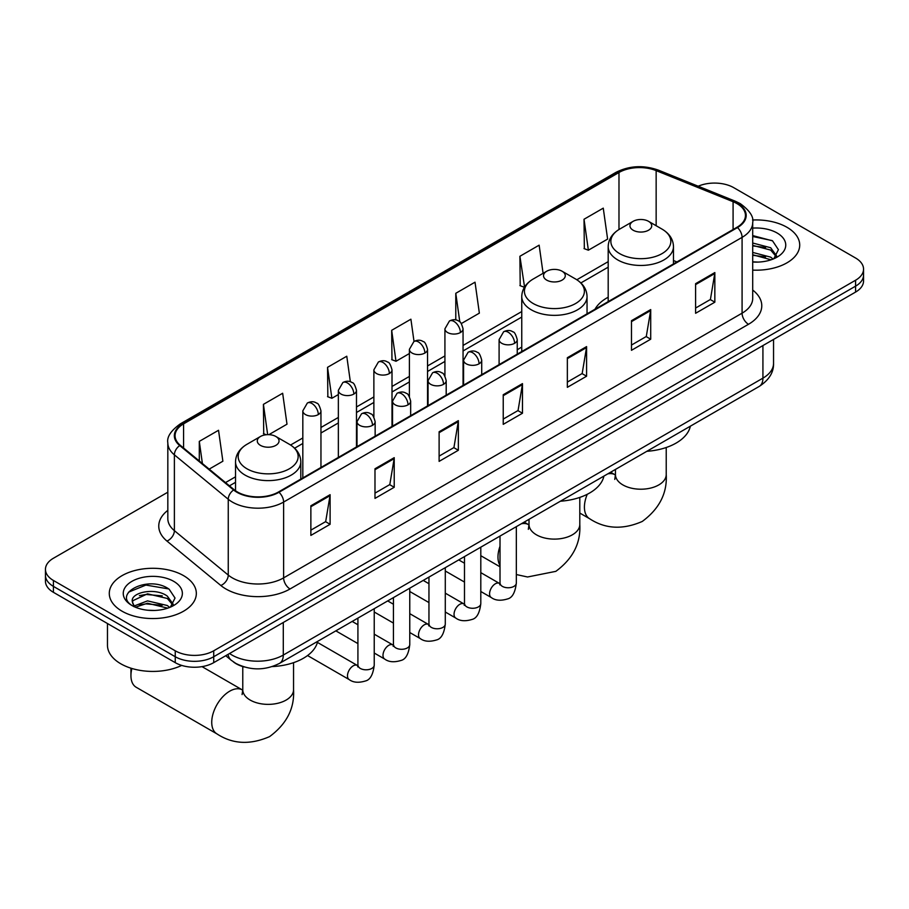 <?xml version="1.0" encoding="UTF-8"?>
<svg xmlns="http://www.w3.org/2000/svg" width="909" height="909" viewBox="0 0 909 909"><rect width="100%" height="100%" fill="white"/><g stroke="black" fill="none" stroke-linecap="round" stroke-linejoin="round"><path stroke-width="1.36" d="M521.755 347.124A48.063 27.747 0 0 0 517.244 349.885M608.189 297.22A48.063 27.747 0 0 0 594.997 309.253M244.351 667.001A27.202 15.703 180 0 1 233.363 661.854M167.824 492.201L53.415 558.251A27.202 15.703 0 0 0 45.45 569.364L45.45 581.203A27.202 15.703 0 0 0 53.415 592.316L175.244 662.65A27.202 15.703 0 0 0 213.717 662.65L855.585 292.073A27.202 15.703 0 0 0 863.55 280.972L863.55 275.041A27.202 15.703 0 0 1 855.585 286.153A27.202 15.703 0 0 0 863.55 275.041L863.55 269.121A27.202 15.703 0 0 0 855.585 258.02L733.756 187.674A27.202 15.703 0 0 0 698.192 186.22M45.45 569.364A27.202 15.703 0 0 0 53.415 580.465L175.244 650.799A27.202 15.703 0 0 0 213.717 650.799L213.717 656.73L855.585 286.153L213.717 656.73A27.202 15.703 0 0 1 175.244 656.73A27.202 15.703 0 0 0 213.717 656.73L213.717 662.65M53.415 580.465L53.415 586.385L175.244 656.73L53.415 586.385A27.202 15.703 0 0 1 45.45 575.283A27.202 15.703 0 0 0 53.415 586.385L53.415 592.316M786.967 227.284A43.53 25.134 0 0 0 752.538 220.023A43.53 25.134 0 0 1 786.967 227.284A43.53 25.134 0 0 1 799.715 245.055A43.53 25.134 0 0 0 786.967 227.284M183.584 575.647A43.53 25.134 0 0 0 136.145 570.204A43.53 25.134 0 0 0 109.285 593.418A43.53 25.134 0 0 0 122.033 611.189A43.53 25.134 0 0 0 169.46 616.643A43.53 25.134 0 0 0 196.333 593.418A43.53 25.134 0 0 0 183.584 575.647A43.53 25.134 0 0 0 136.145 570.204A43.53 25.134 0 0 0 109.285 593.418A43.53 25.134 0 0 0 122.033 611.189A43.53 25.134 0 0 0 169.46 616.643A43.53 25.134 0 0 0 196.333 593.418A43.53 25.134 0 0 0 183.584 575.647M736.96 203.593A29.02 16.748 180 0 1 745.46 215.444A29.02 16.748 180 0 1 736.96 227.284L278.484 491.985A29.02 16.748 180 0 1 234.192 489.746L180.323 445.33A29.02 16.748 180 0 1 175.073 435.718A29.02 16.748 180 0 1 183.573 423.867L618.984 172.494A29.02 16.748 180 0 1 656.15 170.619L733.086 201.718A29.02 16.748 180 0 1 736.96 203.593M737.472 203.298A29.747 17.169 0 0 0 733.495 201.378L656.559 170.267A29.747 17.169 0 0 0 618.472 172.199L183.061 423.571A29.747 17.169 0 0 0 179.732 445.569L233.602 489.985A29.747 17.169 0 0 0 278.995 492.28L737.472 227.58A29.747 17.169 0 0 0 737.472 203.298M310.867 505.79L310.867 535.412L330.103 524.3L330.103 494.689L310.867 505.79M310.867 530.152L325.683 521.607L330.024 495.666A7.249 4.193 -120 0 0 330.103 494.689M325.558 521.675L330.103 524.3M374.985 468.771L374.985 498.393L394.222 487.281L394.222 457.67L374.985 468.771M374.985 493.132L389.802 484.577L394.142 458.647A7.249 4.193 -120 0 0 394.222 457.67M389.677 484.656L394.222 487.281M439.115 431.752L439.115 461.374L458.352 450.262L458.352 420.651L439.115 431.752M439.115 456.113L453.932 447.558L458.272 421.628A7.249 4.193 -120 0 0 458.352 420.651M453.796 447.637L458.352 450.262M695.601 283.676L695.601 313.287L714.838 302.186L714.838 272.564L695.601 283.676M695.601 308.037L710.418 299.481L714.758 273.552A7.249 4.193 -120 0 0 714.838 272.564M710.281 299.55L714.838 302.186M631.471 320.695L631.471 350.306L650.708 339.205L650.708 309.583L631.471 320.695M631.471 345.056L646.288 336.5L650.639 310.571A7.249 4.193 -120 0 0 650.708 309.583M646.163 336.58L650.708 339.205M567.352 357.714L567.352 387.325L586.589 376.224L586.589 346.602L567.352 357.714M567.352 382.075L582.169 373.519L586.51 347.59A7.249 4.193 -120 0 0 586.589 346.602M582.044 373.599L586.589 376.224M503.234 394.733L503.234 424.344L522.47 413.243L522.47 383.621L503.234 394.733M503.234 419.094L518.05 410.538L522.391 384.609A7.249 4.193 -120 0 0 522.47 383.621M517.914 410.618L522.47 413.243M752.709 270.109A43.53 25.134 0 0 0 799.715 245.055A43.53 25.134 0 0 1 752.709 270.109M213.717 650.799L855.585 280.233A27.202 15.703 0 0 0 863.55 269.121M268.871 434.661L286.994 424.196L282.654 393.256L263.417 404.357L263.724 433.798M209.184 469.124L222.875 461.215L218.535 430.275L199.298 441.376L199.298 460.965M461.352 323.536L479.361 313.139L475.021 282.188L455.784 293.3L455.784 319.945M543.093 273.314L539.139 245.169L519.903 256.281L520.209 285.71M584.021 219.251L588.373 250.202L607.61 239.09L603.258 208.15L584.021 219.251L584.339 248.691M350.363 381.791L346.772 356.226L327.535 367.338L327.854 396.779M414.015 341.443L410.902 319.207L391.665 330.319L391.972 359.759M391.665 330.319L396.006 361.259L409.391 353.533M396.006 361.259L391.665 359.634M455.784 293.3L459.795 321.866M519.903 256.281L524.561 287.039M524.243 287.221L519.903 285.596M588.373 250.202L584.021 248.577M327.535 367.338L331.876 398.278L338.353 394.551M331.876 398.278L327.535 396.654M266.269 434.741L263.417 433.684M263.417 404.357L267.666 434.661M199.298 441.376L202.4 463.533M752.709 261.815L758.117 262.087M752.709 252.418L770.684 257.145L773.082 259.065M752.709 254.759L771.116 259.792M752.709 243.01L770.684 247.748L776.57 255.872M752.709 245.362L770.684 250.089L776.104 256.486M752.709 262.008A29.565 17.066 0 0 0 777.093 257.122A29.565 17.066 0 0 0 777.093 232.988A29.565 17.066 0 0 0 752.709 228.114M773.786 258.781L778.411 249.68L772.559 240.862L752.709 235.579M752.709 236.488L772.15 240.59M752.709 245.896L765.605 247.498M752.709 255.293L765.605 256.906M633.141 230.216A10.885 6.283 0 0 0 648.537 230.216A10.885 6.283 0 0 0 648.537 221.33L662.047 229.125A29.986 17.316 0 0 1 662.047 253.611A29.986 17.316 0 0 1 619.631 253.611A29.986 17.316 0 0 1 619.631 229.125C612.246 233.511 608.439 239.34 608.189 246.612A32.644 18.85 0 0 0 617.756 259.94A32.644 18.85 0 0 0 653.332 264.019A32.644 18.85 0 0 0 673.478 246.612C673.239 239.34 669.433 233.511 662.047 229.125L648.537 221.33A10.885 6.283 0 0 0 633.141 221.33A10.885 6.283 0 0 0 633.141 230.216M646.833 451.307A49.87 28.793 0 0 0 690.351 426.185M546.707 280.12A10.885 6.283 0 0 0 562.092 280.12A10.885 6.283 0 0 0 562.092 271.234L575.613 279.029A29.986 17.316 0 0 1 575.613 303.515A29.986 17.316 0 0 1 533.197 303.515A29.986 17.316 0 0 1 533.197 279.029C525.811 283.415 521.993 289.244 521.755 296.516A32.644 18.85 0 0 0 531.322 309.833A32.644 18.85 0 0 0 566.898 313.923A32.644 18.85 0 0 0 587.044 296.516C586.805 289.244 582.999 283.415 575.613 279.029L562.092 271.234A10.885 6.283 0 0 0 546.707 271.234A10.885 6.283 0 0 0 546.707 280.12M560.399 501.211A49.87 28.793 0 0 0 603.917 476.089M131.885 668.479A25.395 14.658 120 0 0 130.941 675.648L130.941 668.24A16.328 9.42 -60 0 1 130.941 668.183M130.941 675.648A25.395 14.658 120 0 0 136.202 687.272L216.99 733.915A25.395 14.658 -60 0 1 213.104 713.565A25.395 14.658 -60 0 1 229.693 691.192A25.395 14.658 -60 0 1 242.385 689.942L242.771 690.158M260.463 445.376A10.885 6.283 0 0 0 275.859 445.376A10.885 6.283 0 0 0 275.859 436.49L289.369 444.296A29.986 17.316 0 0 1 289.369 468.783A29.986 17.316 0 0 1 246.953 468.783A29.986 17.316 0 0 1 246.953 444.296C239.567 448.682 235.761 454.5 235.522 461.772A32.644 18.85 0 0 0 245.078 475.1A32.644 18.85 0 0 0 280.654 479.179A32.644 18.85 0 0 0 300.811 461.772C300.561 454.5 296.754 448.682 289.369 444.296L275.859 436.49A10.885 6.283 0 0 0 260.463 436.49A10.885 6.283 0 0 0 260.463 445.376M272.291 666.581A49.87 28.793 0 0 0 317.673 641.345M107.467 623.517L107.467 645.254A45.336 26.179 0 0 0 120.749 663.763A45.336 26.179 0 0 0 181.72 665.411M147.894 610.246L154.723 610.45M134.305 605.917L147.508 600.883L167.301 605.508L169.688 607.428M135.521 607.178L147.508 603.235L167.722 608.155M134.509 606.826L132.396 601.86A20.498 11.828 0 0 0 135.702 607.337M173.187 604.235L167.301 596.111C154.996 586.93 129.692 592.588 132.396 601.86L132.316 600.963M132.441 602.156L133.009 600.622L147.508 593.827L167.301 598.452L172.721 604.849M170.392 607.144L175.028 598.042L169.165 589.225C148.428 574.306 111.568 593.952 132.85 605.996L133.907 606.644M173.71 581.351A29.565 17.066 0 0 0 131.907 581.351A29.565 17.066 0 0 0 131.907 605.485A29.565 17.066 0 0 0 173.71 605.485A29.565 17.066 0 0 0 173.71 581.351M128.533 592.179L145.894 585.066L168.767 588.952M139.372 595.645L145.894 594.463L162.222 595.861M139.372 605.053L145.894 603.871L162.222 605.269M229.557 653.503A36.269 20.941 0 0 0 232 655.059A36.269 20.941 0 0 0 283.29 655.059L762.924 378.144A36.269 20.941 0 0 0 773.548 363.339C773.82 372.338 769.025 380.042 759.174 386.45L279.54 663.365A18.135 10.476 60 0 0 283.29 655.059L283.29 622.483M762.924 345.568L762.924 378.144A18.135 10.476 60 0 1 759.174 386.45M228.091 654.355A18.135 12.135 129.5 0 0 231.25 660.252L225.739 655.707M855.585 292.073L855.585 280.233M175.244 662.65L175.244 650.799M752.709 290.062A45.336 26.179 180 0 1 748.493 324.286L290.028 588.975A9.067 5.238 60 0 1 283.619 577.874L742.085 313.173A36.269 20.941 0 0 0 752.709 298.368L752.709 222.546A36.269 20.941 180 0 1 742.085 237.363A9.067 5.238 -120 0 0 737.472 227.58M290.028 588.975A45.336 26.179 180 0 1 225.909 588.975A45.336 26.179 180 0 1 220.83 585.487L166.949 541.06A45.336 26.179 180 0 1 167.824 510.347M232.318 577.874A36.269 20.941 0 0 0 283.619 577.874L283.619 502.052A36.269 20.941 180 0 1 228.25 499.257L174.38 454.841A36.269 20.941 180 0 1 167.824 442.831L167.824 518.641A36.269 20.941 0 0 0 174.38 530.651L228.25 575.079A36.269 20.941 0 0 0 232.318 577.874M752.709 222.546C753.925 216.887 749.755 210.57 740.21 203.593L735.438 201.275A9.067 4.25 112 0 0 733.495 201.378M735.438 201.275L658.502 170.176C643.481 164.859 629.221 165.631 615.734 172.483A9.067 5.238 60 0 1 618.472 172.199M183.061 423.571A9.067 5.238 -120 0 0 180.323 423.867C170.915 430.639 166.745 436.956 167.824 442.831M179.732 445.569A9.067 6.068 129.5 0 0 174.38 454.841L174.38 530.651A9.067 6.068 -50.5 0 1 166.949 541.06M658.502 170.176A9.067 4.25 112 0 0 656.559 170.267M233.602 489.985A9.067 6.068 129.5 0 0 228.25 499.257L228.25 575.079A9.067 6.068 -50.5 0 1 220.83 585.487M278.995 492.28A9.067 5.238 60 0 1 283.619 502.052L742.085 237.363L742.085 313.173A9.067 5.238 60 0 0 748.493 324.286M183.573 423.867L183.573 448.012M733.086 201.718L733.086 229.523M656.15 170.619L656.15 225.727M676.932 261.94L673.478 260.553M618.984 172.494L618.984 229.511M608.189 261.644L576.817 279.767M521.755 311.548L463.056 345.443M444.921 355.919L427.537 365.952M409.391 376.428L392.006 386.461M373.872 396.938L356.487 406.971M338.353 417.447L320.957 427.48M302.822 437.956L290.573 445.024M235.522 476.816L225.512 482.588M503.234 395.676L522.391 384.609M567.352 358.646L586.51 347.59M631.471 321.627L650.639 310.571M695.601 284.608L714.758 273.552M439.115 432.695L458.272 421.628M374.985 469.714L394.142 458.647M310.867 506.733L330.024 495.666M666.229 447.501L666.229 474.555A25.395 14.658 180 0 1 658.798 484.917A25.395 14.658 180 0 1 622.881 484.917A25.395 14.658 180 0 1 615.45 474.555L614.768 479.418M607.735 473.884A25.395 14.658 -60 0 1 615.063 474.771L615.438 474.987M666.229 474.555C667.32 493.189 659.332 508.824 642.265 521.448C622.813 529.924 605.28 529.027 589.668 518.755A25.395 14.658 -60 0 1 587.259 494.291M579.794 497.405L579.794 524.459A25.395 14.658 180 0 1 572.352 534.822A25.395 14.658 180 0 1 536.446 534.822A25.395 14.658 180 0 1 529.015 524.459L528.334 529.322M521.3 523.789A25.395 14.658 -60 0 1 528.629 524.675L529.004 524.891M500.007 565.443A25.395 14.658 -60 0 1 500.007 546.275M293.55 662.672L293.55 689.715A25.395 14.658 180 0 1 286.119 700.078A25.395 14.658 180 0 1 250.202 700.078A25.395 14.658 180 0 1 242.771 689.715L242.089 694.578M514.585 343.307A9.067 5.238 0 0 0 517.244 339.614C515.801 334.364 514.369 331.796 512.937 331.887C510.313 330.047 507.211 330.001 503.631 331.751A9.067 5.238 60 0 1 508.165 332.205A9.067 5.238 -120 0 1 514.585 343.307A9.067 5.238 0 0 1 501.757 343.307A9.067 5.238 0 0 1 499.098 339.614L503.631 331.751M480.804 591.498L491.269 597.531A8.158 4.715 -60 0 1 490.019 590.986A8.158 4.715 -60 0 1 495.348 583.794A8.158 4.715 -60 0 1 495.712 583.601A8.158 4.715 -60 0 1 499.427 583.396L480.804 572.647M500.473 584.214L499.745 584.817L500.007 583.055A8.158 4.715 -0 0 0 502.404 586.385A8.158 4.715 -0 0 0 513.562 586.589A8.158 4.715 -0 0 0 516.335 583.055C515.21 592.532 512.278 597.827 507.529 598.94C500.711 601.008 495.28 600.542 491.269 597.531M479.054 363.816A9.067 5.238 0 0 0 481.713 360.123C480.282 354.874 478.838 352.306 477.407 352.397C474.782 350.556 471.68 350.51 468.112 352.26A9.067 5.238 60 0 1 472.646 352.715A9.067 5.238 -120 0 1 479.054 363.816A9.067 5.238 0 0 1 466.237 363.816A9.067 5.238 0 0 1 463.579 360.123L468.112 352.26M445.285 612.007L455.739 618.04A8.158 4.715 -60 0 1 454.489 611.496A8.158 4.715 -60 0 1 459.818 604.303A8.158 4.715 -60 0 1 460.181 604.11A8.158 4.715 -60 0 1 463.908 603.906L445.285 593.157M464.953 604.724L464.226 605.326L464.488 603.565A8.158 4.715 -0 0 0 466.874 606.894A8.158 4.715 -0 0 0 478.043 607.098A8.158 4.715 -0 0 0 480.804 603.565C479.691 613.041 476.759 618.336 471.998 619.449C465.181 621.517 459.761 621.052 455.739 618.04M443.535 384.325A9.067 5.238 0 0 0 446.194 380.632C444.751 375.383 443.319 372.815 441.888 372.906C439.263 371.065 436.161 371.02 432.593 372.77A9.067 5.238 60 0 1 437.127 373.224A9.067 5.238 -120 0 1 443.535 384.325A9.067 5.238 0 0 1 430.707 384.325A9.067 5.238 0 0 1 428.059 380.632L432.593 372.77M409.766 632.516L420.219 638.55A8.158 4.715 -60 0 1 418.969 632.005A8.158 4.715 -60 0 1 424.298 624.813A8.158 4.715 -60 0 1 424.662 624.619A8.158 4.715 -60 0 1 428.378 624.415L409.766 613.666M429.434 625.233L428.696 625.835L428.957 624.074A8.158 4.715 -0 0 0 431.355 627.403A8.158 4.715 -0 0 0 442.524 627.608A8.158 4.715 -0 0 0 445.285 624.074C444.16 633.55 441.229 638.845 436.479 639.959C429.662 642.027 424.242 641.561 420.219 638.55M408.016 404.835A9.067 5.238 0 0 0 410.663 401.142C409.232 395.892 407.8 393.324 406.368 393.415C403.732 391.574 400.642 391.529 397.063 393.279A9.067 5.238 60 0 1 401.596 393.733A9.067 5.238 -120 0 1 408.016 404.835A9.067 5.238 0 0 1 395.188 404.835A9.067 5.238 0 0 1 392.529 401.142L397.063 393.279M374.235 653.026L384.689 659.059A8.158 4.715 -60 0 1 383.439 652.514A8.158 4.715 -60 0 1 388.779 645.322A8.158 4.715 -60 0 1 389.143 645.129A8.158 4.715 -60 0 1 392.858 644.924L374.235 634.175M393.904 645.742L393.177 646.344L393.438 644.583A8.158 4.715 -0 0 0 395.824 647.912A8.158 4.715 -0 0 0 406.993 648.117A8.158 4.715 -0 0 0 409.766 644.583C408.641 654.06 405.709 659.355 400.96 660.468C394.131 662.536 388.711 662.07 384.689 659.059M372.485 425.344A9.067 5.238 0 0 0 375.144 421.651C373.713 416.402 372.27 413.834 370.838 413.925C368.213 412.084 365.111 412.038 361.543 413.788A9.067 5.238 60 0 1 366.077 414.243A9.067 5.238 -120 0 1 372.485 425.344A9.067 5.238 0 0 1 359.669 425.344A9.067 5.238 0 0 1 357.01 421.651L361.543 413.788M307.56 655.548L349.17 679.568A8.158 4.715 -60 0 1 347.92 673.024A8.158 4.715 -60 0 1 353.249 665.831A8.158 4.715 -60 0 1 353.612 665.638A8.158 4.715 -60 0 1 357.328 665.433L317.423 642.39M358.385 666.252L357.657 666.854L357.919 665.093A8.158 4.715 -0 0 0 360.305 668.422A8.158 4.715 -0 0 0 371.474 668.626A8.158 4.715 -0 0 0 374.235 665.093C373.122 674.569 370.179 679.864 365.429 680.977C358.612 683.045 353.192 682.579 349.17 679.568M460.397 332.535A9.067 5.238 0 0 0 463.056 328.831C461.613 323.593 460.181 321.025 458.75 321.116C456.125 319.275 453.023 319.229 449.455 320.979A9.067 5.238 60 0 1 453.989 321.434A9.067 5.238 -120 0 1 460.397 332.535A9.067 5.238 0 0 1 447.58 332.535A9.067 5.238 0 0 1 444.921 328.831L449.455 320.979M424.878 353.044A9.067 5.238 0 0 0 427.537 349.34C426.094 344.102 424.662 341.534 423.23 341.625C420.606 339.784 417.504 339.739 413.925 341.489A9.067 5.238 60 0 1 418.458 341.943A9.067 5.238 -120 0 1 424.878 353.044A9.067 5.238 0 0 1 412.05 353.044A9.067 5.238 0 0 1 409.391 349.34L413.925 341.489M389.347 373.554A9.067 5.238 0 0 0 392.006 369.849C390.575 364.611 389.132 362.043 387.7 362.134C385.075 360.294 381.985 360.248 378.405 361.998A9.067 5.238 60 0 1 382.939 362.452A9.067 5.238 -120 0 1 389.347 373.554A9.067 5.238 0 0 1 376.531 373.554A9.067 5.238 0 0 1 373.872 369.849L378.405 361.998M353.828 394.063A9.067 5.238 0 0 0 356.487 390.359C355.044 385.121 353.612 382.553 352.181 382.644C349.556 380.803 346.454 380.757 342.886 382.507A9.067 5.238 60 0 1 347.42 382.962A9.067 5.238 -120 0 1 353.828 394.063A9.067 5.238 0 0 1 341 394.063A9.067 5.238 0 0 1 338.353 390.359L342.886 382.507M318.309 414.572A9.067 5.238 0 0 0 320.957 410.868C319.525 405.63 318.093 403.062 316.662 403.153C314.037 401.312 310.935 401.267 307.356 403.017A9.067 5.238 60 0 1 311.889 403.471A9.067 5.238 -120 0 1 318.309 414.572A9.067 5.238 0 0 1 305.481 414.572A9.067 5.238 0 0 1 302.822 410.868L307.356 403.017M279.54 663.365C264.939 670.694 250.35 670.694 235.749 663.365L231.25 660.252M773.548 363.339L773.548 339.432M615.734 172.483L180.323 423.867M608.189 267.166L580.874 282.938M521.755 317.071L463.056 350.965M444.921 361.43L427.537 371.474M409.391 381.939L392.006 391.984M373.872 402.448L356.487 412.493M338.353 422.958L320.957 433.002M302.822 443.467L294.63 448.205M235.522 482.327L229.454 485.838M589.668 518.755L579.794 513.051M673.478 263.94L673.478 246.612M608.189 301.629L608.189 246.612M633.141 221.33L619.631 229.125M615.063 474.771L610.621 472.214M615.45 469.43L615.45 474.555M579.794 524.459C580.885 543.093 572.897 558.728 555.831 571.352L527.55 576.988L516.335 574.545M500.007 566.796L480.804 555.706M587.044 313.832L587.044 296.516M521.755 351.533L521.755 296.516M546.707 271.234L533.197 279.029M528.629 524.675L524.186 522.118M529.015 519.334L529.015 524.459M293.55 689.715C294.652 708.361 286.665 723.984 269.587 736.608C250.134 745.085 232.602 744.187 216.99 733.915M300.811 479.1L300.811 461.772M235.522 490.758L235.522 461.772M260.463 436.49L246.953 444.296M242.385 689.942L202.025 666.638M242.771 666.558L242.771 689.715M516.335 526.652L516.335 583.055M517.244 354.146L517.244 339.614M464.488 582.067L445.285 570.988M500.007 536.071L500.007 583.055M499.098 364.611L499.098 339.614M464.488 563.216L458.738 559.899M480.804 547.161L480.804 603.565M481.713 374.656L481.713 360.123M428.957 602.576L409.766 591.498M464.488 556.581L464.488 603.565M463.579 385.121L463.579 360.123M428.957 583.726L423.219 580.408M445.285 567.671L445.285 624.074M446.194 395.165L446.194 380.632M393.438 623.085L374.235 612.007M428.957 577.09L428.957 624.074M428.059 405.63L428.059 380.632M393.438 604.235L387.688 600.917M409.766 588.18L409.766 644.583M410.663 415.674L410.663 401.142M357.919 643.595L335.841 630.857M393.438 597.599L393.438 644.583M392.529 426.139L392.529 401.142M357.919 624.744L352.169 621.426M374.235 608.689L374.235 665.093M375.144 436.184L375.144 421.651M357.919 618.109L357.919 665.093M357.01 446.649L357.01 421.651M463.056 385.427L463.056 328.831M444.921 375.996L444.921 328.831M427.537 405.937L427.537 349.34M409.391 396.506L409.391 349.34M392.006 426.446L392.006 369.849M373.872 417.015L373.872 369.849M356.487 446.955L356.487 390.359M338.353 457.42L338.353 390.359M320.957 467.465L320.957 410.868M302.822 477.929L302.822 410.868"/></g></svg>
